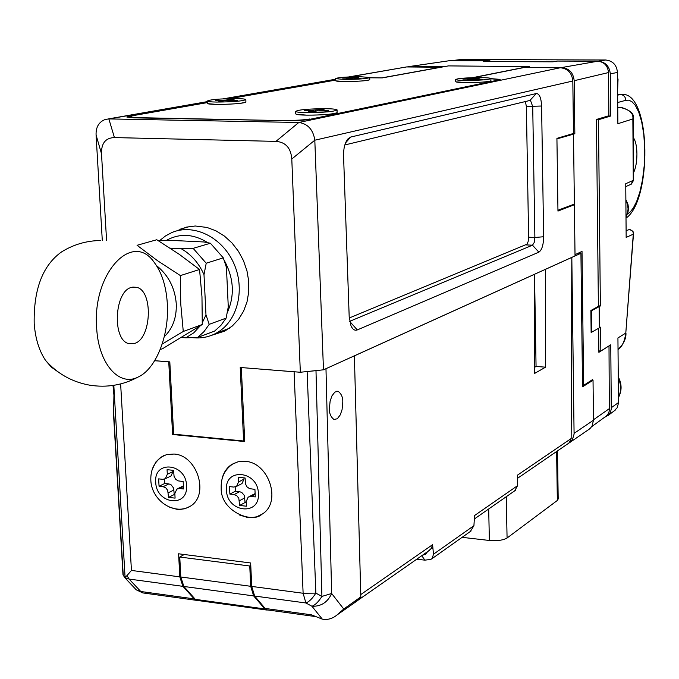 <?xml version="1.0" encoding="UTF-8"?>
<svg xmlns="http://www.w3.org/2000/svg" width="679" height="679" viewBox="0 0 679 679"><rect width="100%" height="100%" fill="white"/><g stroke="black" fill="none" stroke-linecap="round" stroke-linejoin="round"><path stroke-width="1.02" d="M534.687 348.794L535.773 349.303M529.586 66.525L525.325 67.34L561.771 67.535L597.775 61.22L557.459 61.076L552.952 61.823L483.134 61.56L487.955 60.821L449.608 60.677L408.113 66.737L443.676 66.754M597.775 61.22C604.208 61.925 607.781 65.71 608.494 72.568L574.171 80.716L574.841 133.729L573.492 134.145L575.02 254.684L582.022 251.4L583.626 385.383L592.699 379.502L592.708 380.232M591.715 332.09L591.129 332.43L590.883 310.507L598.394 306.356L596.451 119.453L608.893 115.753L608.494 72.568M582.514 385.299L583.626 385.383M407.833 66.746L449.608 60.677M608.732 346.078L598.87 352.342L598.623 328.288M609.004 346.095L609.326 410.914L608.24 413.698L606.389 415.964L591.562 426.743M593.463 419.792L609.589 408.461M574.171 80.716C573.339 72.772 569.197 68.375 561.771 67.535M572.72 133.687L574.841 133.729M557.951 210.235L574.375 204.107M573.492 134.145L556.933 138.898M630.672 184.425L633.278 180.656L632.853 118.952L617.882 123.705L617.457 72.466C616.71 64.929 612.772 60.77 605.651 59.998L460.888 59.506L451.594 60.677M617.457 72.466L610.302 73.816L610.676 116.024L598.479 119.725L600.372 305.957L599.158 306.645L599.379 327.864L600.592 327.142L600.83 351.026L610.769 344.796L611.287 408.97L610.497 412.043L608.859 414.665L604.149 417.627M614.02 411.033L617.118 407.816L618.467 403.19L617.932 337.955L625.792 333.058L633.312 233.958C633.346 231.488 631.92 230.054 629.043 229.663L626.411 230.58M625.962 333.219C626.165 338.711 623.526 344.143 618.026 349.515C622.066 346.961 624.655 341.478 625.792 333.058L633.473 234.085L626.157 237.429L625.749 183.72L633.566 180.241L633.151 118.783M598.853 350.89L600.83 351.026M599.158 306.645L591.613 310.668L591.85 332.099L599.379 327.864M598.386 305.839L600.372 305.957M598.479 119.725L596.459 119.691M610.676 116.024L608.129 115.982M610.302 73.816C609.462 66.262 605.49 62.061 598.386 61.22L558.172 61.076M620.979 107.307L620.92 107.299C630.587 110.304 634.661 114.114 633.151 118.749L632.853 118.952C633.643 113.121 629.161 109.243 619.392 107.316L617.754 107.8M633.566 180.325L631.377 184.111L626.072 186.479M629.043 229.663L630.137 229.655C632.964 230.936 634.076 232.413 633.473 234.085M591.85 332.099L591.12 332.048M591.613 310.668L590.883 310.626M451.314 60.686L489.958 60.821L484.628 61.56M620.92 107.299L617.746 107.29M239.271 514.937L247.852 517.559L251.23 517.695L256.654 516.812L262.493 513.944C281.819 501.917 268.935 462.458 245.263 461.338L238.1 461.762L231.658 464.495C226.625 467.873 223.383 472.822 221.948 479.34M169.326 507.094L176.922 509.318L179.986 509.454L184.909 508.715L190.264 506.262C209.718 495.084 197.309 455.108 173.994 454.039L166.61 454.591L160.677 457.315L155.831 462.017L152.206 469.452M342.785 402.189C342.971 397.512 341.444 393.896 338.218 391.342L334.866 392.063L331.904 395.959L330.113 401.213L329.4 408.665C329.23 413.333 330.741 416.931 333.932 419.461L337.302 418.773L340.272 414.869L342.072 409.624L342.785 402.189M113.003 385.451L113.936 395.246L113.537 414.292M325.979 368.689L331.658 593.488L321.914 596.417L315.99 370.649L307.129 371.574L315.854 593.115C312.493 598.471 309.174 601.755 305.898 602.977L254.642 596.043L265.133 608.435L311.364 614.818L322.304 619.138L311.941 606.254L305.898 602.977L303.114 593.259L294.109 371.795L241.401 367.568M315.99 370.649L318.205 370.378M350.177 357.731L354.387 355.864L360.812 596.866L356.271 601.526M294.109 371.795L296.171 371.922M304.812 371.786L307.129 371.574M173.629 434.051L172.61 434.509L244.72 441.545L241.325 367.602M254.642 596.043L251.722 586.427L250.653 562.967L178.594 553.792L179.816 576.87L182.914 586.342L194.194 598.87L196.163 600.295L198.2 600.55M182.914 586.342L129.078 579.06L140.774 591.502L142.802 592.911L144.822 593.191M172.61 434.509L168.748 361.839L154.668 360.719M268.859 610.124L267 609.861L265.133 608.435M251.722 586.427L303.114 593.259L315.854 593.115L321.914 596.417C318.553 601.764 315.234 605.04 311.941 606.254C321.082 606.559 327.651 602.307 331.658 593.488L343.761 609.038L360.812 596.866M343.761 609.038L336.911 615.038C332.498 618.713 327.626 620.08 322.304 619.138M120.709 536.138L122.975 574.714L124.783 577.659L127.015 575.58L129.078 579.06L124.928 577.642M194.194 598.87L140.774 591.502L136.25 589.83L133.33 586.732M120.633 383.932L131.437 570.436L127.015 575.58M198.115 600.542L195.331 599.353L183.873 586.469L180.809 576.997L250.695 586.291L253.649 595.907L264.835 608.953L266.151 609.98L268.078 610.014M184.213 554.514L179.757 557.035L180.809 576.997M179.757 557.035L249.762 565.997L250.763 565.412M249.762 565.997L250.695 586.291M255.151 494.227L251.018 496.451L255.27 496.918L254.931 489.372L249.532 488.642L246.995 486.86L245.501 483.974L245.102 477.982L238.321 477.261L238.541 481.971L244.007 479.136L242.013 483.541L241.232 483.949M251.018 496.451L248.149 497.138L246.188 501.518L246.401 506.211L239.636 505.448L238.804 498.267L236.827 495.729L234.094 494.567L239.568 491.681L241.783 492.479L244.262 495.356L245.094 502.502L246.239 502.638M242.013 483.541L236.538 486.402L233.737 487.064L229.527 486.605L229.884 494.1L234.094 494.567M236.538 486.402L238.541 481.971M245.094 502.502L239.636 505.448M235.18 486.987L235.375 491.214L239.568 491.681M235.375 491.214L229.884 494.1M243.956 477.863L244.007 479.136M248.93 496.722L255.126 493.582M183.44 486.529L179.46 488.507L183.568 488.965L183.177 481.547L177.966 480.842L175.505 479.094L174.045 476.251L173.612 470.369L167.068 469.673L167.314 474.298L173.026 471.549L170.989 475.987L170.251 476.344M179.46 488.507L176.846 489.092L174.843 493.506L175.08 498.123L168.553 497.384L167.696 490.323L165.769 487.836L163.121 486.699L168.842 483.898L170.981 484.679L173.637 488.091L174.248 494.533L174.893 494.601M170.989 475.987L165.269 478.754L162.722 479.315L158.657 478.873L159.056 486.249L163.121 486.699M165.269 478.754L167.314 474.298M174.248 494.533L168.553 497.384M164.556 479.102L164.793 483.448L168.842 483.898M164.793 483.448L159.056 486.249M172.958 470.301L173.026 471.549M177.584 488.727L183.398 485.858M356.687 601.136L355.287 602.018M578.27 253.157L580.927 253.284L571.82 257.409L574.086 434.093L572.448 439.593L568.399 443.421L569.197 442.878L571.158 438.549L571.82 257.409L545.644 269.266L545.543 367.169L534.696 373.382L534.679 274.223L354.387 355.864M360.753 594.566L432.599 544.668L433.465 554.225L432.234 558.511L430.775 559.403L424.842 560.15L416.796 559.173M433.465 554.225L473.925 525.69L474.545 515.548L517.534 485.689L517.517 475.122L571.158 438.549M422.38 555.278L425.563 554.259L427.626 551.611M514.741 490.79L517.534 485.689M473.925 525.69L470.275 531.547M432.599 544.668L431.284 548.437L428.364 551.093M534.696 367.237L536.062 366.465L545.543 367.169M536.062 366.465L534.679 283.584M506.254 496.714L507.077 538.006L557.34 500.448L556.619 451.501M588.15 429.917L590.603 427.974L592.173 425.716L593.471 420.216L574.095 433.346M591.698 380.155L593.03 380.257L593.471 420.216M462.11 537.335L489.372 540.467L488.693 508.978M593.03 380.257L582.54 386.818L580.927 253.284M557.484 450.907L558.189 498.98L557.34 500.448M507.077 538.006C503.139 540.263 497.24 541.078 489.372 540.467M226.132 318.112L209.208 324.35L203.997 331.615L197.614 337.471L214.64 331.072L220.972 325.283L226.132 318.112L228.28 306.866L226.43 267.399L223.289 257.85L210.388 243.226L204.031 241.987L169.869 240.315L158.674 240.646M181.217 248.726L193.15 248.361L206.221 263.223L203.997 274.664C198.854 263.113 191.257 254.464 181.217 248.726L170.123 248.158M210.388 243.226L193.15 248.361M223.289 257.85L206.221 263.223M202.308 322.729L205.975 314.878L203.997 274.664M205.975 314.878L209.208 324.35M197.614 337.471L185.791 337.836L193.761 332.837L200.347 325.725M181.335 337.505L185.791 337.836M156.467 265.565C168.4 275.156 175.004 287.955 176.277 303.946C176.71 317.585 172.712 328.509 164.276 336.716M180.393 275.589L199.55 269.495L179.146 254.243L156.773 239.738L137.065 245.297L157.536 260.711L180.393 275.589L180.75 303.98L183.271 331.471L162.171 344.083M199.55 269.495L201.969 296.715L202.274 324.511L162.612 348.666L160.185 349.575M183.271 331.471L202.274 324.511M633.278 137.548C635.569 140.68 636.783 146.155 636.936 153.972C636.885 161.848 635.748 168.129 633.515 172.814M369.749 79.749L368.018 80.258C361.678 81.539 338.023 82.006 335.85 80.894L344.847 81.531C357.969 81.446 366.27 80.852 369.749 79.749L369.741 77.618M245.891 102.105L243.371 102.86C235.621 104.405 210.651 104.973 207.749 103.675L216.711 104.396C231.828 104.328 241.554 103.564 245.891 102.105L245.849 99.728M337.081 112.697L334.857 113.435C327.159 115.218 299.677 115.795 296.248 114.25L295.704 113.716L296.248 114.25L306.594 115.141C322.398 115.116 332.557 114.301 337.081 112.697L337.081 110.1M490.9 80.852L489.576 81.285C483.788 82.651 458.325 83.084 456.033 81.862L466.244 82.592C479.306 82.532 487.522 81.947 490.9 80.852L490.934 78.637L500.143 79.384L499.057 79.876L310.184 119.249C304.328 120.259 296.553 120.735 286.869 120.675L134.306 117.857L126.829 117.026L129.519 115.999L207.265 102.376M286.614 120.667L137.073 117.645L129.587 116.813L132.261 115.786L207.273 102.622M230.147 98.608L335.545 80.122M497.223 80.258L309.904 119.309M369.749 77.805L382.285 77.898L448.42 65.897L529.595 66.627M529.586 66.296L472.457 77.703M286.606 120.387C296.273 120.455 304.039 119.979 309.887 118.969M497.215 79.978L498.301 79.485L490.934 78.756M211.755 335.265L224.851 331.072L232.294 326.005L238.626 319.283L243.6 311.135L247.029 301.858L248.76 291.792L248.743 281.301L246.952 270.785L243.464 260.643L238.397 251.238L231.963 242.938L224.384 236.054L215.956 230.826L207.002 227.448L195.272 225.997L186.453 227.126L176.88 230.835M473.212 77.686L523.857 67.56L560.353 67.747C567.814 68.587 571.973 73.009 572.821 81.013L314.81 140.205L323.476 369.817L300.33 372.253L240.23 367.475L243.608 440.994L173.637 434.178L169.809 361.882L154.685 360.685M323.476 369.817L575.028 255.924L574.383 204.718L572.881 204.659M348.65 76.956L406.483 66.949L349.422 76.922M441.027 67.238L406.483 66.949M207.231 101.757L108.988 118.918L298.785 122.492L560.353 67.747M228.534 98.65L335.536 79.893M382.277 77.898L369.741 77.695M382.277 77.788L441.027 67.128M574.383 204.718L557.96 211.076L556.924 138.363L573.483 133.457L572.821 81.013M300.33 372.253L291.792 159.005C290.909 147.98 285.621 142.106 275.937 141.385L114.428 137.582C105.576 137.854 101.264 143.235 101.502 153.726L106.569 240.366M102.283 240.332L96.079 135.002C95.798 127.1 98.879 121.914 105.313 119.445L108.852 118.918L114.428 137.582M543.641 236.742C543.48 244.924 541.884 250.059 538.88 252.164L357.29 329.926C354.803 330.86 352.715 329.519 351.026 325.92L349.193 316.83L343.557 155.763C343.464 148.523 344.839 142.98 347.699 139.136L350.678 137.056L536.308 93.532C539.406 93.651 541.171 97.81 541.596 106.017L543.641 236.742L534.882 237.489L532.718 106.561L530.469 100.322L344.847 144.95M244.669 440.476L243.608 440.994M349.261 317.993L527.031 244.185L528.143 241.588L528.618 237.209L526.378 106.467L525.368 101.46M349.668 321.337L532.48 245.195L534.22 242.505L534.882 237.489L528.618 237.209M314.81 140.205L291.792 159.005M275.937 141.385L298.785 122.492M298.938 122.5C307.859 123.824 313.146 129.672 314.801 140.035M192.48 337.667C200.721 338.609 208.445 337.208 215.667 333.474L217.993 332.15C238.202 319.945 245.45 288.066 233.398 262.459C221.592 236.725 193.277 223.247 171.762 232.591L165.464 235.969L159.667 240.604M227.278 312.62C234.926 295.586 233.882 278.093 224.129 260.142M207.799 242.666C193.49 233.805 179.697 233.041 166.423 240.391M216.601 102.062C210.94 101.96 207.808 101.646 207.197 101.112C209.896 99.567 219.597 98.718 236.3 98.582C242.03 98.676 245.212 98.998 245.84 99.533C243.184 101.086 233.44 101.926 216.601 102.062M235.562 100.619L237.557 100.263L229.239 100.153L234.111 99.295L230.724 99.244L225.844 100.11L215.549 100.348L223.832 100.458L218.884 101.332L227.227 100.509L235.562 100.619M223.951 101.086L223.832 100.458M225.895 100.747L225.844 100.11M230.775 99.881L230.724 99.244M466.201 80.453C459.793 80.377 456.288 80.071 455.685 79.545C457.756 78.374 465.955 77.729 480.299 77.618C486.758 77.686 490.306 77.992 490.934 78.526C488.88 79.698 480.639 80.343 466.201 80.453M482.311 79.248L475.673 78.891L479.153 78.187L462.9 79.095L470.937 79.154L467.398 79.867L482.311 79.248M471.039 79.825L470.937 79.154M472.423 79.545L472.372 78.866M475.92 78.84L475.869 78.161M344.779 79.451L335.494 78.654C337.726 77.491 346.01 76.837 360.345 76.702L369.732 77.499C367.534 78.671 359.216 79.316 344.779 79.451M361.016 78.28L354.973 77.941L358.818 77.262L355.711 77.236L342.674 78.136L350.262 78.195L346.366 78.883L349.49 78.908L353.386 78.221L361.016 78.28M350.364 78.756L350.262 78.195M351.9 78.484L351.858 77.915M355.762 77.796L355.711 77.236M306.492 112.629C299.957 112.493 296.333 112.103 295.611 111.449C298.242 109.718 308.376 108.801 326.022 108.699C332.651 108.818 336.334 109.217 337.073 109.879C334.484 111.611 324.29 112.527 306.492 112.629M326.395 111.025L328.364 110.618L319.215 110.473L324.036 109.497L304.379 110.669L313.486 110.813L308.58 111.797L312.34 111.865L317.229 110.872L326.395 111.025M313.63 111.602L313.486 110.813M306.416 110.702L306.382 110.27M315.54 111.212L315.48 110.414M320.378 110.236L320.318 109.438M319.172 110.906L319.215 110.473M131.429 287.404L136.734 287.336C153.42 290.935 151.57 338.66 134.586 343.447L128.679 343.591C111.976 339.865 114.344 291.198 131.429 287.404M167.34 303.895C166.27 286.496 161.899 272.661 154.226 262.408C132.481 230.461 92.157 273.331 96.656 327.804C98.37 363.537 118.961 386.903 137.905 377.151C156.009 369.257 169.317 335.324 167.34 303.895M57.656 371.591L51.239 367.067L45.544 360.388C39.093 350.754 35.3 338.388 34.179 323.289C33.627 289.033 42.794 265.217 61.67 251.841C73.638 244.457 86.657 240.68 100.747 240.51M626.157 237.429L625.749 183.72M611.346 407.672L618.476 402.571M605.651 59.998L598.386 61.22M460.888 59.506L451.739 60.677M626.293 215.769L627.625 212.374L628.083 208.886L627.523 204.464L626.182 201.137M617.601 89.102L617.517 79.29M131.437 570.436L179.816 576.87M113.571 410.922L123.264 575.775M125.089 577.557L113.809 385.324M183.873 586.469L253.649 595.907M195.331 599.353L264.835 608.953M261.568 514.563C251.688 523.636 220.319 511.007 221.184 487.955C220.853 477.464 224.766 469.435 232.931 463.859L234.247 463.078M258.393 493.506C258.079 470.666 224.528 467.203 226.463 490C226.718 512.535 260.108 516.439 258.393 493.506M261.262 514.75L259.047 515.726M244.873 497.843L239.415 500.762M189.441 506.772C173.009 515.369 151.485 499.736 150.84 480.35C150.441 469.622 154.472 461.542 162.935 456.093L164.114 455.439M186.547 485.604C186.063 463.146 153.683 459.81 155.729 482.217C156.153 504.387 188.38 508.147 186.547 485.604M189.161 506.933L187.183 507.739M174.011 489.941L168.307 492.776M618.433 397.3C621.438 391.197 621.378 384.84 618.272 378.245M421.803 555.677L424.842 560.15M432.616 548.25L431.284 548.437M617.644 94.423L623.441 94.33C651.433 95.892 651.602 200.101 626.31 217.925M626.615 215.549L626.301 216.652M617.712 102.512L625.851 100.297C625.495 96.791 623.653 94.848 620.343 94.457L617.644 95.162M625.851 100.297L628.72 100.169L631.911 101.646L635.306 105.347L638.676 111.908L641.663 121.694L643.811 134.552L644.744 149.567L644.286 165.209L642.529 179.799L639.847 192.072L636.656 201.434L633.337 207.952L630.171 212.026L627.277 214.208M335.519 79.35L224.112 98.811M541.596 106.017L526.378 106.467M538.88 252.164L532.48 245.195L526.208 244.907M101.502 153.726L96.079 135.002M536.308 93.532L530.044 100.331M345.552 142.921L350.678 137.056M349.677 321.379L357.29 329.926M615.259 410.099L607.994 415.54M629.246 229.629L628.678 229.723M617.746 107.257L619.749 107.282M626.301 216.1L628.041 211.933L628.482 208.232L628.007 204.523L626.174 200.229M617.61 90.553L618.034 79.418L617.5 77.423M336.725 391.223L338.218 391.342M124.783 577.659L136.25 589.83L142.802 592.911L196.163 600.295M336.911 615.038L358.088 600.261M122.975 574.714L113.427 412.493M267 609.861L314.555 616.439M196.681 600.338L266.066 609.937M618.263 376.904C621.956 383.924 622.015 390.807 618.433 397.563M569.197 442.878L517.517 478.313M515.539 490.238L474.587 518.824M471.124 530.944L432.234 558.511M429.527 550.287L358.563 599.829M570.182 442.241L589.61 428.907M243.447 413.766L242.352 413.664M617.644 94.271L621.047 94.305M498.31 79.57L498.318 80.029M129.587 116.813L129.638 117.637M335.519 79.248L223.23 98.854M207.222 101.646L108.216 118.935M190.112 226.421L180.47 229.103M229.375 328.288L215.667 333.474M207.197 101.112L207.316 103.437M455.685 79.545L455.736 81.667M335.494 78.654L335.57 80.725M295.611 111.449L295.713 113.945M132.736 287.09L136.734 287.336M45.544 360.388C57.342 373.705 72.025 381.963 89.569 385.154C106.688 387.87 122.797 385.205 137.905 377.151"/></g></svg>
